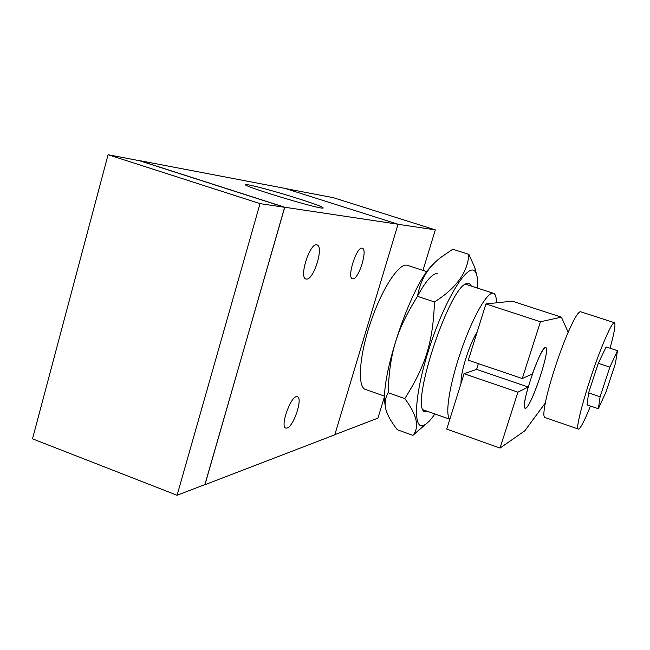 <?xml version="1.0" encoding="UTF-8"?>
<svg xmlns="http://www.w3.org/2000/svg" width="650" height="650" viewBox="0 0 650 650"><rect width="100%" height="100%" fill="white"/><g stroke="black" fill="none" stroke-linecap="round" stroke-linejoin="round"><path stroke-width="0.97" d="M606.028 391.901L598.358 408.736L600.096 396.776L609.854 367.136L617.5 350.667L615.412 363.456L606.028 391.901M600.096 396.776L588.583 392.884L587.104 404.901L598.358 408.736M588.583 392.884L598.284 363.293L609.854 367.136M598.284 363.293L606.133 346.938L617.5 350.667M590.484 406.047C585.349 418.746 581.628 426.294 579.304 428.683L578.443 429.098C573.958 430.852 589.477 376.61 603.135 343.728C608.969 329.656 612.722 322.636 614.396 322.684C615.859 323.863 614.421 332.377 610.066 348.229M578.321 429.049L544.928 417.487C543.392 417.04 543.522 412.206 545.309 402.992C548.697 385.466 559.244 352.771 568.173 332.272C574.259 318.394 578.378 311.553 580.531 311.748L580.604 311.773M545.309 402.992L524.802 430.828L500.029 448.061L517.904 392.186L528.158 387.002C524.517 400.099 523.526 407.184 525.168 408.249C530.091 410.54 551.322 347.766 545.683 347.571C542.953 348.335 538.509 357.126 532.342 373.953L522.267 378.536L540.426 321.766L485.932 303.932L512.2 301.161L561.405 317.159L568.173 332.272M540.426 321.766L561.405 317.159M528.158 387.002L476.621 369.411L464.076 373.726L446.737 429.122L500.029 448.061M464.076 373.726L517.904 392.186M485.932 303.932L468.317 360.197L522.267 378.536M525.858 408.021L525.192 408.192C519.293 408.858 541.019 344.565 545.667 347.636C550.989 347.652 532.009 405.421 525.858 408.021M476.637 369.419L478.327 363.602L476.621 369.411M461.029 383.459C460.801 376.61 463.109 366.178 467.943 352.162C471.055 343.558 474.142 336.757 477.214 331.776M449.881 419.096C444.673 415.309 449.54 384.028 461.183 350.488C472.761 316.916 487.614 291.151 493.382 293.256C495.414 293.922 496.429 297.115 496.429 302.827M384.767 396.248L365.714 389.521C357.232 387.757 358.938 357.061 370.411 322.944C381.777 288.803 399.206 262.381 407.322 265.314L407.566 265.395M334.831 434.679L377.934 418.121L384.621 396.199M422.963 270.392L435.313 229.873L333.312 197.681L285.464 188.557M398.044 224.291L435.313 229.873M205.051 484.664L334.799 434.801L398.06 224.234L284.854 188.362L139.327 160.582L284.749 207.244L204.88 484.599M108.087 154.732L139.384 160.696L284.635 207.309L204.994 484.551L177.084 495.267L32.5 438.831L108.087 154.732L260.033 203.621L177.084 495.267M284.635 207.309L260.033 203.621M398.06 224.234L284.749 207.244M306.605 279.094L306.036 279.021C298.529 277.899 310.091 241.906 317.013 244.928C324.139 246.188 313.861 279.849 306.605 279.094M352.909 278.826L352.503 278.769C346.474 277.94 356.801 245.749 362.302 248.243C368.054 249.194 358.727 279.5 352.909 278.826M287.097 428.033L285.976 428.098C279.402 427.277 291.354 394.209 297.286 396.744C303.209 397.532 293.759 426.506 287.097 428.033M298.805 198.803C316.94 204.636 324.951 207.756 322.863 208.146C316.648 208.674 238.534 184.787 245.96 184.641C248.032 183.991 276.445 191.644 298.805 198.803M416.804 297.416C425.238 281.702 432.031 273.715 437.198 273.455M385.255 405.649C379.056 378.796 411.881 281.97 433.136 264.469M471.453 286.138L469.755 283.936L467.399 283.554C450.864 282.709 409.988 404.438 424.312 411.702L428.821 411.816M477.587 288.129C477.969 280.67 477.336 275.446 475.686 272.439C469.836 260.398 447.298 294.344 430.926 343.119C414.399 391.852 412.019 431.681 424.125 425.116L424.385 424.986C427.407 423.418 430.918 419.738 434.891 413.952M426.213 423.841L412.872 435.337C419.738 427.302 417.048 415.058 404.804 398.588C425.718 365.495 432.908 342.436 434.493 301.949C456.259 288.202 467.716 272.342 468.869 254.361L474.817 267.646L477.059 276.445M468.869 254.361L452.774 249.234L442.219 256.425C428.642 266.126 420.404 279.435 417.495 296.335C396.411 330.224 389.602 352.918 388.099 392.706C384.475 399.392 384.174 406.217 387.189 413.189C388.984 417.804 392.348 423.321 397.288 429.739L412.872 435.337M388.099 392.706L404.804 398.588M417.495 296.335L434.493 301.949M580.531 311.748L614.396 322.684M423.061 409.776L449.832 419.234M407.322 265.314L426.977 271.7M465.644 284.253L493.382 293.256M245.96 184.641L246.309 185.274M475.686 272.439L474.817 267.646M424.385 424.986L413.749 434.671"/></g></svg>
